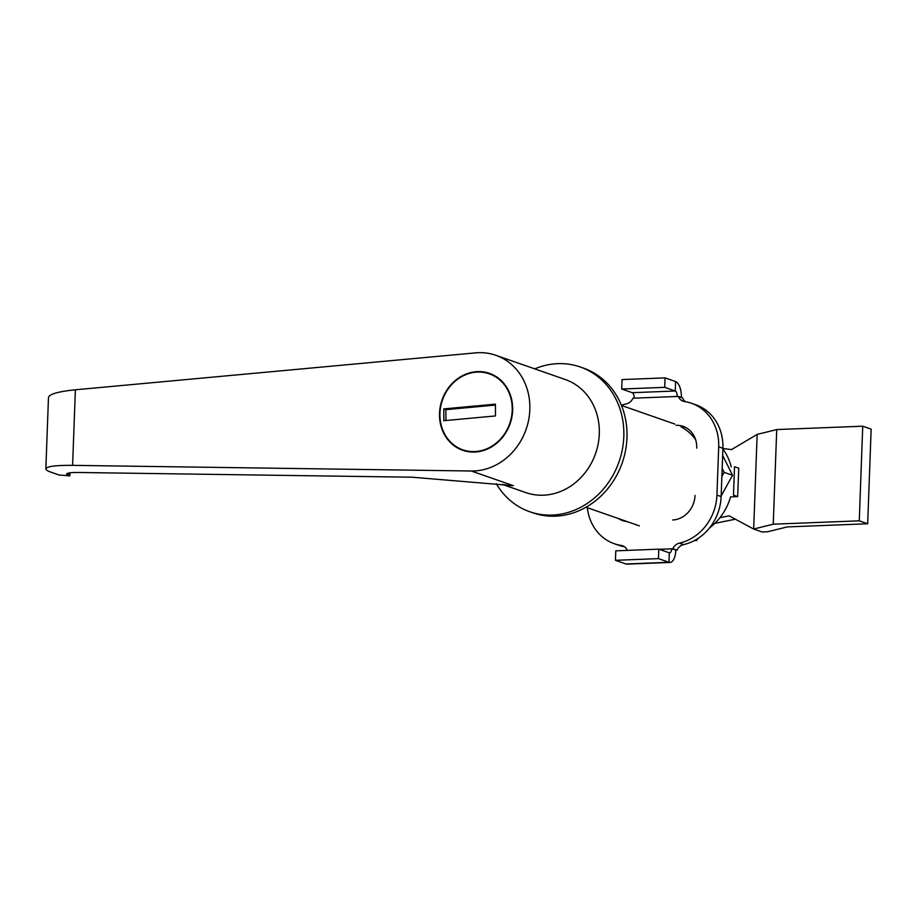 <?xml version="1.0" encoding="UTF-8"?>
<svg xmlns="http://www.w3.org/2000/svg" width="917" height="917" viewBox="0 0 917 917"><rect width="100%" height="100%" fill="white"/><g stroke="black" fill="none" stroke-linecap="round" stroke-linejoin="round"><path stroke-width="1.38" d="M722.905 448.505L731.514 449.594L757.144 434.417L753.671 529.04L729.084 515.835L719.937 517.681M737.681 496.601L738.724 468.209L734.517 466.742L733.474 495.134L737.681 496.601L730.562 496.876A53.897 47.707 109.2 0 1 709.655 527.756M762.096 531.986L753.671 529.04L773.249 524.192L859.263 520.822L867.677 523.767L787.187 526.92L767.609 531.768L762.096 531.986M714.79 523.366L735.354 519.205M757.144 434.417L776.722 429.569L862.737 426.199L859.263 520.822M867.677 523.767L871.15 429.133L862.737 426.199M776.722 429.569L773.249 524.192M677.17 396.476L634.174 398.161A4.791 2.109 -92.2 0 0 632.237 392.694L675.244 391.009L632.237 392.694L621.715 389.026L664.722 387.341L675.244 391.009L675.588 381.552L675.244 391.009A4.791 2.109 87.8 0 1 677.17 396.476M681.4 397.485A14.374 6.316 87.8 0 0 675.588 381.552L665.066 377.884L622.058 379.569L621.715 389.026M665.066 377.884L664.722 387.341M659.243 549.317L671.588 548.836L677.01 550.246L672.803 548.779L659.243 549.317M670.052 562.453L627.045 564.138A14.374 6.316 -92.2 0 1 625.956 563.978L668.963 562.293A14.374 6.316 87.8 0 0 670.052 562.453A14.374 6.316 87.8 0 0 675.795 550.303M658.44 558.625L615.433 560.31L625.956 563.978L668.963 562.293L669.307 552.825L668.963 562.293L658.44 558.625L658.784 549.157L669.307 552.825A4.791 2.109 87.8 0 0 669.674 552.882A4.791 2.109 87.8 0 0 671.588 548.836M615.433 560.31L615.777 550.842L658.784 549.157M672.803 548.779A9.583 8.482 109.2 0 1 679.382 543.139A47.913 42.411 -70.8 0 0 716.934 495.088L718.699 446.82A47.913 42.411 -70.8 0 0 691.475 403.274A47.913 42.411 -70.8 0 0 684.575 401.577A9.583 8.482 109.2 0 1 683.199 401.233A9.583 8.482 109.2 0 1 678.385 396.431L682.592 397.898A9.583 8.482 -70.8 0 0 685.515 401.726M621.405 405.291A47.913 42.411 -70.8 0 1 626.38 403.858A9.583 8.482 109.2 0 0 632.959 398.207L678.385 396.431M587.338 507.72A47.913 42.411 -70.8 0 0 614.287 543.724A47.913 42.411 -70.8 0 0 621.187 545.42A9.583 8.482 109.2 0 1 622.563 545.764A9.583 8.482 109.2 0 1 627.308 550.395M627.09 521.59A23.957 21.206 109.2 0 1 622.62 520.615A23.957 21.206 109.2 0 1 618.517 518.598M676.116 425.339A23.957 21.206 109.2 0 1 683.142 426.382A23.957 21.206 109.2 0 1 696.748 448.161M695.017 495.467A23.957 21.206 109.2 0 1 672.642 519.973M691.475 403.274L695.682 404.741A47.913 42.411 109.2 0 1 722.905 448.287L721.14 496.555A47.913 42.411 109.2 0 1 683.589 544.606A9.583 8.482 -70.8 0 0 677.01 550.246M624.454 546.738A47.913 42.411 109.2 0 1 618.494 545.191L614.287 543.724M685.205 427.242A23.957 21.206 -70.8 0 0 681.01 426.795A53.897 47.707 109.2 0 1 695.567 439.507M622.723 520.065A23.957 21.206 -70.8 0 0 624.775 521.223M474.628 451.577A40.245 35.625 109.2 0 1 462.821 449.823A40.245 35.625 109.2 0 1 442.441 400.099A40.245 35.625 109.2 0 1 489.334 373.827A40.245 35.625 109.2 0 1 511.629 416.1A40.245 35.625 109.2 0 1 476.37 451.462A40.245 35.625 109.2 0 1 474.628 451.577M495.398 404.145L443.759 408.913L443.839 420.708L495.489 415.94L495.398 404.145M496.647 376.933A40.245 35.625 -70.8 0 0 491.443 374.56L489.334 373.827M462.821 449.823L464.93 450.568A40.245 35.625 -70.8 0 0 470.49 451.955M490.538 373.758A40.726 36.05 -70.8 0 0 483.775 372.44M457.617 447.462A40.726 36.05 -70.8 0 0 463.727 450.625M476.382 451.932A40.726 36.05 -70.8 0 0 512.053 416.158A40.726 36.05 -70.8 0 0 489.495 373.379A40.726 36.05 -70.8 0 0 442.04 399.961A40.726 36.05 -70.8 0 0 462.672 450.281A40.726 36.05 -70.8 0 0 474.605 452.047A40.726 36.05 -70.8 0 0 476.382 451.932M45.85 468.885L48.475 397.439C49.38 394.069 58.344 391.525 75.377 389.794L475.648 352.862A59.892 53.014 109.2 0 1 495.799 355.28A59.892 53.014 109.2 0 1 528.433 421.029A59.892 53.014 109.2 0 1 471.315 471.006L72.603 465.355C55.65 465.228 46.733 466.409 45.85 468.885C45.85 469.871 47.466 470.937 50.733 472.083L59.147 475.029L69.841 475.877L66.586 474.078C66.987 472.954 70.999 472.427 78.633 472.484L412.157 477.207L513.405 485.689A59.892 53.014 109.2 0 1 503.777 484.566M502.298 484.405L525.819 492.601A59.892 53.014 -70.8 0 0 540.766 495.226A59.892 53.014 -70.8 0 0 597.895 445.261A59.892 53.014 -70.8 0 0 565.262 379.512L495.799 355.28M496.292 483.717A76.661 67.858 -70.8 0 0 529.762 511.743A76.661 67.858 -70.8 0 0 619.078 461.709A76.661 67.858 -70.8 0 0 580.255 366.983A76.661 67.858 -70.8 0 0 534.737 368.863M529.762 511.743L532.915 512.844A76.661 67.858 -70.8 0 0 622.23 462.81A76.661 67.858 -70.8 0 0 583.407 368.084L580.255 366.983M722.172 468.415L724.132 472.335L721.874 476.427M722.653 455.417L732.545 475.281L721.163 495.971M695.43 540.021L696.679 540.468L697.665 538.669M696.679 540.468L694.467 540.549M724.132 472.335L732.545 475.281M722.883 448.998A53.897 47.707 109.2 0 1 731.227 466.868M69.956 472.828L69.841 475.877M495.409 405.073L445.868 409.647L443.759 408.913M445.949 420.513L445.868 409.647M718.699 446.82L722.905 448.287M716.934 495.088L721.14 496.555M679.382 543.139L683.589 544.606M621.187 545.42L623.858 546.349M75.377 389.794L72.603 465.355M513.405 485.689L471.315 471.006M68.878 472.989L68.786 475.51M585.974 507.239L639.344 525.854M621.474 405.463L674.843 424.078"/></g></svg>
